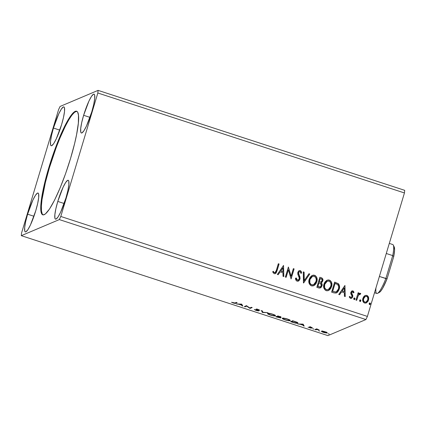<?xml version="1.0" encoding="UTF-8"?>
<svg xmlns="http://www.w3.org/2000/svg" width="426" height="426" viewBox="0 0 426 426"><rect width="100%" height="100%" fill="white"/><g stroke="black" fill="none" stroke-linecap="round" stroke-linejoin="round"><path stroke-width="0.64" d="M76.76 111.324L74.63 112.224L71.946 115.084L68.815 119.791L65.354 126.171L59.842 138.312L56.157 147.673L49.4 167.801A54.496 8.994 -71.9 0 0 43.095 214.901L42.27 214.001L41.466 210.955L41.386 206.072L42.025 199.549L45.364 182.605L49.4 167.801L48.83 167.615L49.4 167.801A54.496 8.994 -71.9 0 1 76.861 111.33M70.556 158.429A54.496 8.994 108.1 0 1 42.802 214.837A54.496 8.994 108.1 0 1 48.83 167.615L55.593 147.487L61.131 133.785L64.789 125.984L68.245 119.605L72.782 113.225L75.2 111.34L77.021 111.436L77.686 112.23L78.49 115.276L78.341 123.226L76.584 134.605L74.593 143.621L70.556 158.429L65.588 173.627L60.114 187.914L54.597 200.06L49.528 209.012L45.326 214.006L43.196 214.906L42.366 214.608L41.7 213.815L40.896 210.769L41.045 202.819L42.802 191.439L46.013 177.61L48.83 167.615A54.496 8.994 108.1 0 1 76.584 111.207A54.496 8.994 108.1 0 1 70.556 158.429M321.763 282.518L322.796 280.968L322.78 278.961L321.726 277.912L319.846 277.273L316.832 287.321L319.346 288.082L321.247 287.289L322.168 285.053L321.976 283.812L321.22 282.8L321.763 282.518M53.452 128.056L59.805 130.127L53.452 128.056L58.756 113.849L61.339 109.088L63.341 106.953L64.022 106.99L64.459 107.767L64.518 111.41L63.517 117.326L61.6 124.61A20.437 3.376 108.1 0 1 51.195 145.761A20.437 3.376 108.1 0 1 53.452 128.056A20.437 3.376 108.1 0 1 63.863 106.905A20.437 3.376 108.1 0 1 61.6 124.61L56.296 138.817L53.713 143.578L51.711 145.713L51.029 145.676L50.598 144.899L50.534 141.256L51.541 135.34L53.452 128.056M27.61 214.198L33.958 216.264L27.61 214.198L32.914 199.986L35.496 195.225L37.499 193.09L38.18 193.127L38.617 193.91L38.675 197.552L37.674 203.463L35.757 210.753A20.437 3.376 108.1 0 1 25.352 231.904A20.437 3.376 108.1 0 1 27.61 214.198A20.437 3.376 108.1 0 1 38.02 193.042A20.437 3.376 108.1 0 1 35.757 210.753L30.454 224.96L27.871 229.72L25.869 231.856L25.187 231.819L24.751 231.041L24.692 227.399L25.693 221.483L27.61 214.198M57.787 201.434L64.134 203.506L57.787 201.434L63.091 187.227L65.673 182.466L67.675 180.331L68.357 180.368L68.794 181.146L68.852 184.788L67.851 190.704L65.934 197.989A20.437 3.376 108.1 0 1 55.529 219.14A20.437 3.376 108.1 0 1 57.787 201.434A20.437 3.376 108.1 0 1 68.197 180.283A20.437 3.376 108.1 0 1 65.934 197.989L60.63 212.196L58.048 216.956L56.046 219.092L55.364 219.055L54.927 218.277L54.869 214.635L55.87 208.719L57.787 201.434M83.629 115.297L89.982 117.363L83.629 115.297L88.933 101.084L91.515 96.324L93.518 94.189L94.199 94.226L94.636 95.009L94.694 98.651L93.693 104.562L91.776 111.846A20.437 3.376 108.1 0 1 81.371 133.003A20.437 3.376 108.1 0 1 83.629 115.297A20.437 3.376 108.1 0 1 94.039 94.141A20.437 3.376 108.1 0 1 91.776 111.846L86.473 126.059L83.89 130.819L81.888 132.955L81.206 132.917L80.775 132.135L80.711 128.492L81.717 122.581L83.629 115.297M327.913 335.624L21.3 235.669L59.321 219.587L365.934 319.543L327.913 335.624L365.934 319.543L367.398 316.417L60.79 216.461L97.831 92.996L404.444 192.951L367.398 316.417L404.444 192.951L404.7 190.331L98.086 90.376L60.066 106.457L58.602 109.583L21.556 233.049L21.3 235.669L59.321 219.587L60.79 216.461L97.831 92.996L98.086 90.376L60.066 106.457L58.602 109.583L21.556 233.049L21.3 235.669L327.913 335.624M245.099 306.816L246.675 306.156L250.067 308.44L252.181 307.545L251.42 307.295L249.844 307.961L246.452 305.676L244.338 306.571L245.099 306.816L245.179 306.214L245.099 306.816L246.675 306.156L250.067 308.44L252.181 307.545L251.42 307.295L249.844 307.961L246.452 305.676L244.338 306.571L245.099 306.816M262.427 312.466L267.853 312.652L263.002 312.274L262.187 310.804L261.356 310.533L262.427 312.466L262.597 311.891L261.953 310.73L262.554 312.508L267.853 312.652L263.002 312.274L262.187 310.804L261.356 310.533L262.427 312.466M280.734 317.988L279.749 317.109L281.085 317.359C281.405 317.216 280.819 316.891 279.323 316.39L277.917 315.932L275.803 316.827L280.734 317.988L279.706 317.248L281.08 317.136L277.917 315.932L275.803 316.827L280.809 317.918M297.726 323.201L297.838 322.823L297.726 323.201C298.275 323.057 297.859 322.668 296.485 322.045L292.694 320.751L290.58 321.646L295.484 323.116L297.348 323.286L297.912 322.961L296.363 321.992L292.694 320.751L290.58 321.646L292.891 322.397C295.617 323.227 297.231 323.499 297.726 323.201L297.912 323.041M321.539 331.162C321.082 331.343 321.752 331.758 323.547 332.413L327.221 332.743L325.15 331.737L321.997 331.098L321.444 331.231L321.699 331.604L324.207 332.615L326.966 333.036L327.259 332.812L326.662 332.344L323.323 331.258L321.428 331.268M314.91 329.575L315.677 329.825L317.072 329.415L319.106 329.809L316.454 328.925L314.91 329.575L319.106 329.809L316.454 328.925L314.91 329.575M311.188 327.184L309.281 326.912L310.591 327.924L308.089 327.216L311.262 328.19L311.497 327.972L310.096 327.131L312.439 327.759L311.188 327.184L309.324 326.88L310.735 327.908L308.089 327.216L311.507 328.153L310.096 327.131L312.439 327.759L311.188 327.184M234.982 302.987L231.531 302.252L234.87 303.371L237.149 302.646L236.387 302.396L234.982 302.987L233.373 302.875L231.531 302.252L233.166 302.966C234.795 303.418 235.647 303.509 235.722 303.248L237.149 302.646L236.387 302.396L234.982 302.987M303.014 324.117L297.715 323.968L300.245 324.287L303.035 325.198L303.381 325.815L304.212 326.087L303.136 324.154L297.715 323.968L300.245 324.287L303.035 325.198L303.381 325.815L304.212 326.087L303.014 324.117M312.641 328.723L313.935 329.122L312.615 328.75M328.057 333.75L329.351 334.149L328.031 333.771M318.499 330.635L319.798 331.034L318.478 330.656M282.454 318.211C281.82 318.456 282.731 319.026 285.186 319.926L285.186 319.926C287.912 320.714 289.552 320.97 290.111 320.698L290.212 320.347L290.111 320.698C290.766 320.458 289.85 319.878 287.348 318.967C284.632 318.19 283.002 317.94 282.454 318.211L282.773 318.893L285.415 320.001L288.477 320.709L290.191 320.656L289.52 319.846L286.895 318.824L283.732 318.153L282.294 318.355M267.677 313.392C267.038 313.637 267.954 314.207 270.409 315.112L270.409 315.112C273.135 315.895 274.775 316.151 275.329 315.879L275.436 315.533L275.329 315.879C275.989 315.639 275.068 315.064 272.571 314.148C269.855 313.371 268.226 313.121 267.677 313.392L267.997 314.079L270.409 315.112L273.694 315.89L275.473 315.783L274.738 315.027L271.66 313.877L268.652 313.312L267.517 313.541M258.742 310.879L256.846 309.388L258.161 309.457L259.903 310.288L258.342 309.51L256.074 309.143L257.938 310.458L258.018 310.187L257.98 310.629L254.301 309.51L256.069 310.437L258.417 310.921L258.742 310.66L256.846 309.388L259.903 310.288L257.874 309.372L256.005 309.244L257.879 310.65L254.301 309.51L256.069 310.437L258.811 310.815M241.611 304.1L236.313 303.951L238.842 304.27L241.633 305.181L241.979 305.799L242.809 306.07L241.734 304.137L236.313 303.951L238.842 304.27L241.633 305.181L241.979 305.799L242.809 306.07L241.611 304.1M235.487 302.79L235.897 302.673L235.722 303.248L235.897 302.673L235.498 302.79M364.422 295.969L363.479 297.023L362.739 298.999L362.83 301.044L363.442 302.274L364.565 303.024L365.902 303.078L367.952 301.4L368.596 299.808L368.698 298.014L368.298 296.688L367.436 295.708L366.206 295.303L364.96 295.607L362.899 298.328C362.254 300.41 362.808 301.975 364.565 303.024L366.227 302.966L368.501 300.16L368.543 297.305L366.85 295.426L365.21 295.49L364.422 295.969M355.939 300.074L356.706 300.319L358.319 295.372L359.363 294.196L360.183 294.387L360.785 293.722L360.428 293.354L359.555 293.317L358.585 294.057L358.91 292.976L358.144 292.726L355.939 300.074L356.706 300.319L358.319 295.372L360.785 293.722L360.279 293.28L359.501 293.338L358.585 294.057L358.91 292.976L358.144 292.726L355.939 300.074M352.888 290.873L351.583 291.155L350.779 292.619L350.854 293.887L351.972 295.862L351.759 297.018L350.651 297.497L349.837 296.384L349.192 296.922L350.47 298.429L351.631 298.301L352.584 297.199L352.808 295.617L351.588 292.715L352.488 291.757L353.41 292.88L354.049 292.396L353.308 291.118L352.765 290.926L354.049 292.396L352.888 290.873L351.993 290.905L350.854 292.327L350.758 293.535L351.972 295.862L351.94 296.624L351.221 297.476L350.651 297.497L349.837 296.384L349.192 296.922L350.47 298.429L351.455 298.386L352.717 296.831L352.808 295.617L351.61 293.264L351.631 292.54L352.664 291.789L353.41 292.88L354.049 292.396L353.399 292.848L353.926 292.449L352.888 290.873M333.92 292.891L336.167 293.04L337.664 292.034L338.883 290.106L339.559 287.225L339.426 285.622L338.516 283.844L334.623 282.092L331.609 292.14L333.92 292.891L336.391 292.96L339.192 289.233C339.927 287.209 339.66 285.372 338.388 283.716L334.623 282.092L331.609 292.14L333.92 292.891M303.456 282.96L309.782 273.993L308.951 273.721L304.249 280.558L304.116 272.145L303.285 271.873L303.584 283.002L309.782 273.993L308.951 273.721L304.249 280.558L304.116 272.145L303.285 271.873L303.456 282.96M286.128 277.315L288.375 269.839L291.096 278.934L294.116 268.886L293.349 268.636L291.102 276.128L288.381 267.017L285.367 277.065L286.128 277.315L288.375 269.839L291.096 278.934L294.116 268.886L293.349 268.636L291.102 276.128L288.381 267.017L285.367 277.065L286.128 277.315M276.314 270.419L275.76 271.942L275.036 272.645L274.115 272.454L273.263 271.282L272.645 271.926L274.174 273.7L275.308 273.673L276.181 272.933L279.083 263.982L278.316 263.737L276.314 270.419L275.063 272.635L274.014 272.358L273.263 271.282L272.645 271.926L274.174 273.7L275.313 273.668L277.044 270.771L279.083 263.982L278.316 263.737L276.314 270.419M283.54 265.435L277.342 274.45L278.173 274.722L280.159 271.831L282.949 272.741L283.008 276.293L283.838 276.565L283.54 265.435L277.342 274.45L278.173 274.722L280.159 271.831L282.949 272.741L283.008 276.293L283.838 276.565L283.54 265.435M297.076 281.165L298.919 280.755L300.101 278.652L299.899 276.708L298.567 273.684L298.679 272.368L299.515 271.612L300.096 271.692L300.926 273.37L301.709 272.944L301.31 271.57L300.463 270.68L299.462 270.585L298.711 270.963L297.817 272.384L297.79 274.19L299.313 278.066L298.738 279.728L297.183 280.052L296.523 279.184L296.278 277.933L295.5 278.242L296.336 280.707L297.076 281.165L298.333 281.112L299.989 279.131L298.594 272.592L299.345 271.666L299.979 271.644L300.926 273.37L301.709 272.944L300.298 270.616L299.19 270.675L297.817 272.384L297.753 274.04L299.276 277.8L299.233 278.865L298.253 280.063L297.332 280.116L296.278 277.933L295.5 278.242C295.468 279.578 295.99 280.553 297.076 281.165M309.154 279.349L308.834 281.208L309.047 283.088L310.575 285.425L311.875 285.952L313.259 285.873L314.867 284.951L316.065 283.519L316.933 281.336L317.114 278.961L316.598 277.124L315.378 275.67L313.605 275.111L311.832 275.627L310.123 277.289L309.154 279.349C308.259 282.204 309.015 284.366 311.417 285.841L313.621 285.745L316.811 281.794C317.732 278.913 316.971 276.73 314.526 275.255L312.295 275.393L309.154 279.349M323.93 284.169L323.611 286.027L323.824 287.907L325.352 290.244L326.651 290.772L328.036 290.692L329.644 289.771L330.842 288.338L331.716 286.155L331.891 283.78L331.375 281.937L330.155 280.484L328.382 279.925L326.609 280.446L324.9 282.108L323.93 284.169C323.036 287.017 323.792 289.179 326.194 290.654L328.398 290.559L331.588 286.613C332.509 283.732 331.748 281.549 329.303 280.074L327.072 280.212L323.93 284.169M344.943 285.452L338.745 294.467L339.575 294.739L341.561 291.847L344.352 292.758L344.41 296.31L345.241 296.581L344.943 285.452L338.745 294.467L339.575 294.739L341.561 291.847L344.352 292.758L344.41 296.31L345.241 296.581L344.943 285.452M354.176 297.992L354.624 297.944L353.734 298.573L353.985 299.553L354.682 299.489L355.06 298.69L354.624 297.944L353.857 298.296L354.384 299.648M360.034 299.899L360.481 299.856L359.592 300.484L359.842 301.464L360.54 301.4L360.918 300.596L360.481 299.856L359.714 300.208L360.242 301.56M369.592 303.014L370.034 302.971L369.145 303.6L369.395 304.579L370.098 304.515L370.471 303.711L370.034 302.971L369.273 303.323L369.795 304.675M365.934 319.543L59.321 219.587L60.79 216.461L367.398 316.417L365.934 319.543M404.444 192.951L97.831 92.996L98.086 90.376L404.7 190.331L404.444 192.951M275.185 273.721L276.059 272.986L276.778 271.298L278.961 264.035L278.295 263.816L279.083 263.982L277.044 270.771L275.249 273.694M273.141 271.33L273.897 272.406L275.004 272.656M275.121 272.592L274.45 272.741M274.355 272.715L273.311 271.612M276.25 272.656L276.41 272.31M276.618 271.777L276.778 271.298M283.492 265.51L283.716 276.527L283.492 265.51M280.042 271.884L278.103 274.695L280.042 271.884M282.752 267.933L280.675 270.957L282.811 271.655L280.675 270.957L282.875 267.879L282.933 271.602L280.798 270.909L282.752 267.933M288.359 267.097L290.979 276.181L288.359 267.097M293.328 268.715L294.116 268.886L291.001 278.902L293.993 268.934L293.328 268.715M288.253 269.887L286.032 277.283L288.253 269.887M297.21 280.17L296.405 279.238L296.155 277.986L295.5 278.242L296.278 277.933L297.21 280.17L298.189 280.09M299.132 270.702L300.298 270.616L301.709 272.944L300.921 273.354L301.587 272.997L300.777 271.037L299.973 270.616L298.945 270.782M299.286 271.692L298.477 272.64L298.546 274.088L299.313 275.345L299.989 279.131L298.275 281.133M297.928 281.256L299.158 280.473L299.979 278.7L299.776 276.756L298.695 274.424M299.776 276.756L299.606 276.293M298.637 274.291L298.477 272.64L299.393 271.666M299.76 270.59L299.34 270.638M298.413 279.951L297.364 280.207M303.285 271.964L304.116 272.145L304.127 280.606L303.999 272.198L303.285 271.964M308.898 273.796L309.782 273.993L303.514 282.981L309.665 274.04L308.898 273.796M312.237 275.42L314.404 275.308C316.848 276.783 317.61 278.961 316.694 281.847L313.557 285.766M315.267 275.723L313.483 275.159L312.066 275.494M313.483 275.159L313.11 275.185M313.989 285.548L315.4 284.334L316.545 282.294L317.024 279.973L316.811 278.072M316.481 277.182L316.294 276.825M315.97 276.368L315.698 276.075M313.568 284.685L312.322 284.978L310.905 284.52L309.963 283.349L309.558 281.89L309.702 280.01L310.4 278.258L311.353 277.092L312.647 276.357M312.37 276.453L309.798 279.648L311.47 277.044L312.769 276.304L314.25 276.298C316.177 277.507 316.774 279.259 316.049 281.543L313.541 284.701L311.699 284.802C309.793 283.604 309.196 281.874 309.92 279.594L309.798 279.648C309.079 281.921 309.67 283.657 311.576 284.85L310.479 283.945L309.824 282.587L309.92 279.594L312.428 276.426L314.25 276.298L315.81 277.683L316.31 280.047L315.448 282.939L313.493 284.722M321.247 282.795L322.439 281.602L322.674 281.016L321.103 282.853L322.796 280.968L322.828 280.015L322.407 278.567L321.129 277.784C322.62 278.354 323.137 279.429 322.674 281.016L322.796 280.968C323.254 279.381 322.743 278.3 321.252 277.731L319.846 277.273L316.832 287.321L318.818 287.971L320.357 287.933L322.019 285.883C322.386 284.685 322.12 283.657 321.22 282.8L321.358 282.747M321.22 282.8L321.103 282.853C322.003 283.705 322.269 284.733 321.896 285.931L320.293 287.96M320.272 287.971L321.454 286.916L321.997 285.526L321.854 283.86L321.103 282.853M320.73 287.699L321.454 286.916M321.662 283.487L321.401 283.152M322.791 279.509L322.658 279.014M318.659 286.879L317.908 286.538L320.203 286.916L317.785 286.591L319.026 282.805L320.592 283.444L321.257 285.633L320.203 286.916L319.431 287.055M321.05 281.969L319.963 282.055M319.606 281.953L319.218 281.826L319.606 281.953L319.218 281.826L320.182 278.604L321.092 278.812C321.997 279.152 322.306 279.791 322.024 280.734L321.034 281.985L319.606 281.953L320.975 282.007M319.335 281.772L320.182 278.604L319.218 281.826L320.304 278.551L321.859 279.28L322.093 280.441L321.428 281.73L320.453 282.065L319.335 281.772M317.908 286.538L318.904 282.853L317.785 286.591L319.026 282.805L320.826 283.641L321.358 285.031L320.9 286.341L319.947 286.991L317.908 286.538M327.014 280.239L329.181 280.122C331.625 281.602 332.387 283.78 331.471 286.666L328.398 290.559M330.043 280.542L328.26 279.978L326.843 280.308M328.26 279.978L327.887 279.999M328.765 290.362L330.177 289.153L331.322 287.113L331.801 284.786L331.588 282.891M331.263 282.001L331.071 281.645M330.746 281.187L330.48 280.894M328.345 289.504L326.54 289.723L325.134 288.817L324.335 286.709L324.697 284.105M324.836 283.748L326.13 281.911L327.424 281.171M327.147 281.272L324.575 284.467L326.247 281.858L327.546 281.123L329.026 281.112C330.954 282.326 331.55 284.073 330.826 286.363L328.318 289.515L326.476 289.616C324.569 288.423 323.973 286.687 324.697 284.414L324.575 284.467C323.856 286.741 324.447 288.477 326.359 289.669L325.256 288.764L324.601 287.401L324.697 284.414L327.205 281.245L329.026 281.112L330.587 282.497L331.087 284.866L330.225 287.752L328.27 289.536M336.465 292.918L337.845 291.741L338.766 290.154L339.384 287.859L339.309 285.676L338.02 283.562L334.602 282.172L338.265 283.764C339.538 285.42 339.804 287.262 339.075 289.286L336.332 292.981M337.216 292.401L337.546 292.087M338.02 283.562L337.754 283.381M335.965 291.991L332.562 291.411L334.958 283.423L332.562 291.411L334.958 283.423L337.696 284.531C338.792 285.841 339.037 287.326 338.43 288.982L336.279 291.869L335.507 292.087L336.22 291.89M335.624 292.039L332.562 291.411L333.505 291.624L332.685 291.357L335.081 283.37L337.696 284.531L338.702 286.634L338.579 288.413L337.813 290.431L336.897 291.49L335.624 292.039M344.895 285.526L345.119 296.544L344.895 285.526M341.444 291.901L339.506 294.712L341.444 291.901M344.155 287.949L342.078 290.974L344.213 291.672L342.078 290.974L344.277 287.896L344.336 291.624L342.2 290.926L344.155 287.949M352.174 291.842L352.664 291.789M352.542 291.842L351.509 292.587L351.493 293.317L352.808 295.617L352.717 296.831L351.397 298.413M349.714 296.437L350.534 297.55L351.162 297.497L350.225 297.375L349.714 296.437M351.929 290.931L352.765 290.926L351.711 291.038M351.312 298.445L352.286 297.588L352.712 296.283L351.461 293.131L352.03 291.901M352.286 297.588L352.467 297.247M354.624 297.944L354.885 299.041L354.624 297.944L354.235 297.96M354.672 299.435L354.752 298.163L353.937 298.12M354.895 298.434L354.752 298.163M358.122 292.811L358.91 292.976L358.463 294.11L358.788 293.029L358.122 292.811M359.443 293.365L360.279 293.28L360.785 293.722L360.146 294.345L360.561 293.636L359.432 293.37M359.331 294.212L359.879 294.142M359.762 294.196L358.202 295.42L356.61 300.287L358.33 295.191M358.474 294.962L359.496 294.169M360.481 299.856L360.747 300.953L360.481 299.856L360.098 299.872M360.529 301.347L360.614 300.074L359.794 300.032M360.753 300.346L360.614 300.074M365.146 295.516L366.85 295.426L368.543 297.305L368.501 300.16L366.163 302.993M367.318 295.761L366.088 295.356L364.837 295.66M366.419 302.865L367.83 301.454L368.549 299.51M368.618 298.802L367.76 296.134M365.71 302.183L364.715 302.172L363.889 301.592L363.453 300.665L363.474 298.882M365.364 296.411L363.538 298.637L365.428 296.384L366.573 296.326C367.851 297.172 368.234 298.365 367.734 299.915L366.04 302.061L364.837 302.125C363.548 301.31 363.16 300.128 363.66 298.583L364.171 297.353L365.449 296.384M363.538 298.637C363.037 300.181 363.426 301.358 364.715 302.172L365.982 302.082M370.034 302.971L370.3 304.068L370.034 302.971L369.651 302.987M370.087 304.462L370.167 303.19L369.353 303.147M370.311 303.461L370.167 303.19M282.933 271.602L280.798 270.909L282.875 267.879L282.933 271.602M344.336 291.624L342.2 290.926L344.277 287.896L344.336 291.624M367.734 299.915L366.291 301.933L365.332 302.204L364.379 301.896L363.575 300.612L363.484 299.59L364.294 297.305L365.572 296.331L367.031 296.56L367.819 297.87L367.734 299.915M236.483 302.428L235.897 302.673L236.483 302.428M303.786 325.32L303.381 325.815L303.552 325.24L303.205 324.623L303.035 325.198L303.051 324.575L303.786 325.32M303.099 324.426L302.923 325.001L303.099 324.426M302.561 324.351L302.923 325.001L300.788 324.303L302.636 324.106L302.923 325.001L300.788 324.303L302.561 324.351M316.944 329.085L316.843 329.42L316.944 329.085M317.019 328.845L316.369 329.032L316.193 329.607L316.369 329.032L315.847 329.25L315.677 329.825L315.751 329.218L316.651 328.925M327.147 332.988L326.95 332.514M322.28 331.274L321.971 331.098M321.87 331.034L322.562 331.407M326.114 332.413L326.54 332.461M324.958 331.817C326.263 332.307 326.737 332.61 326.38 332.743L323.739 332.333C322.418 331.843 321.944 331.54 322.301 331.412L322.391 331.119L322.301 331.412L324.995 331.689L326.47 332.615L325.512 332.754L322.264 331.625L322.871 331.369L324.958 331.817M326.641 332.088L326.38 332.743M322.386 330.917L322.301 331.412M291.688 321.374L291.421 321.289L291.688 321.374M291.735 321.225L292.79 320.783L291.735 321.225L291.56 321.8L293.285 320.943L295.884 321.997C297.055 322.514 297.417 322.833 296.959 322.951L294.483 322.716L291.56 321.8L291.735 321.225M297.279 322.253L296.959 322.951L296.011 323.009L291.56 321.8L293.242 321.092L296.65 322.349L296.959 322.951M283.13 318.43L282.699 318.147M282.576 318.036L283.226 318.483M287.167 319.069C289.137 319.798 289.866 320.256 289.345 320.448C288.908 320.671 287.582 320.464 285.377 319.825C283.423 319.106 282.704 318.653 283.221 318.462L283.322 318.126L283.221 318.462C283.657 318.238 284.973 318.446 287.167 319.069L289.398 320.134L289.254 320.48L288.04 320.464L284.696 319.591L283.088 318.643L284.28 318.419L287.167 319.069M289.653 319.756L289.345 320.448M283.258 318.004L283.221 318.462M277.832 317.327L276.783 316.987L276.959 316.411L277.912 316.135L277.571 316.651L279.206 316.997L279.967 317.737L276.783 316.987L277.571 316.651L277.741 316.076L276.959 316.411L276.783 316.987L277.571 316.651L280.02 317.663L277.821 317.322M276.911 316.561L276.644 316.47L276.911 316.561M279.909 317.397L280.271 317.439M277.96 315.985L277.784 316.561L277.96 315.985M278.466 316.273L280.319 317.114L277.784 316.561L278.508 316.129L280.361 317.082L277.784 316.561L278.466 316.273M280.196 317.114L279.967 317.737M280.542 316.491L280.319 317.114M268.353 313.616L267.922 313.328M267.8 313.216L268.449 313.669M272.39 314.255C274.36 314.979 275.089 315.442 274.568 315.634C274.131 315.852 272.805 315.645 270.601 315.011C268.646 314.292 267.927 313.834 268.444 313.642L268.545 313.307L268.444 313.642C268.881 313.424 270.196 313.627 272.39 314.255L274.621 315.315L274.477 315.661L273.263 315.645L270.249 314.894L268.311 313.824L269.504 313.6L272.39 314.255M274.871 314.942L274.568 315.634M268.481 313.185L268.444 313.642M262.815 311.938L262.554 312.508L262.815 311.938M257.038 309.654L256.846 309.388M258.002 310.288L258.587 310.346M257.304 309.99L257.016 309.926M251.51 307.327L250.243 307.865L250.067 308.44L250.147 307.833L251.51 307.327M250.051 307.876L249.897 308.381L250.051 307.876M246.766 305.836L246.675 306.156L246.766 305.836M246.542 305.708L245.275 306.246L246.542 305.708M242.383 305.304L241.979 305.799L242.149 305.224L241.803 304.606L241.633 305.181L241.648 304.558L242.383 305.304M241.696 304.409L241.521 304.984L241.696 304.409M241.159 304.334L241.521 304.984L239.385 304.286L241.233 304.089L241.521 304.984L239.385 304.286L241.159 304.334M374.507 292.721L376.781 293.461A25.736 4.249 -71.9 0 0 385.839 278.567L379.385 276.463L387.069 278.79L382.697 288.205L380.801 291.08L379.289 292.428M394.098 246.76L394.582 250.131L393.741 256.548A24.218 3.999 -71.9 0 0 394.215 246.963L393.299 245.094A25.736 4.249 108.1 0 1 392.729 255.595L386.281 253.491L392.729 255.595A25.736 4.249 -71.9 0 0 392.735 244.524L389.305 243.406M377.574 293.338L379.412 292.369A24.218 3.999 -71.9 0 0 387.069 278.79L393.741 256.548L387.069 278.79L385.839 278.567L392.729 255.595L393.741 256.548L392.729 255.595L385.839 278.567A25.736 4.249 108.1 0 1 377.574 293.338A25.736 4.249 108.1 0 1 375.94 287.96M310.069 327.152L310.245 326.577M310.767 327.876L310.943 327.306M258.023 310.591L258.193 310.016M256.803 309.43L256.974 308.855"/></g></svg>
